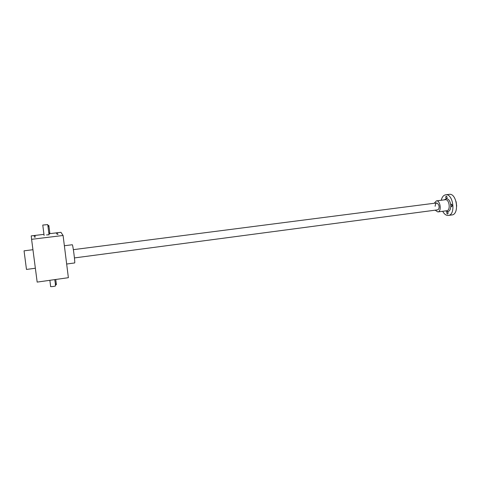 <?xml version="1.0" encoding="UTF-8"?>
<svg xmlns="http://www.w3.org/2000/svg" width="481" height="481" viewBox="0 0 481 481"><rect width="100%" height="100%" fill="white"/><g stroke="black" fill="none" stroke-linecap="round" stroke-linejoin="round"><path stroke-width="0.72" d="M63.083 235.486L31.59 239.316L37.169 282.094L68.374 277.693L63.083 235.486L60.943 232.317L49.904 233.646M43.957 234.355L31.217 235.888L31.59 239.316M35.203 236.069L34.133 236.099L35.203 236.069M58.087 234.325L56.986 234.355L58.087 234.325M35.384 237.067L34.295 237.097L35.384 237.067M57.522 233.381L56.439 233.411L57.522 233.381M49.038 234.764L46.501 234.926M32.948 249.711L24.05 250.835L26.473 269.438L35.366 268.242M64.37 245.743L72.282 244.745C72.841 244.162 75.337 263.341 74.651 262.951L66.661 264.027M47.739 224.591L42.767 225.06L47.739 224.591L47.95 226.232L47.986 225.547L48.852 225.451L49.904 233.682L49.038 233.784L48.864 233.369M49.826 232.918L48.809 233.038L49.038 233.784M48.809 233.038L47.95 226.232M45.286 224.886L44.204 224.928L45.286 224.886M55.754 279.473L56.397 284.632L55.537 284.752L54.75 279.611M55.537 285.666L55.562 285.888C54.756 286.478 49.579 286.965 50.637 286.357L49.856 280.303M456.697 206.145L456.108 201.635M435.137 210.185L437.848 211.935C441.877 211.682 440.349 200.072 436.393 200.878L434.229 203.265M445.64 210.894L447.342 211.664C448.274 212.446 448.358 213.245 447.589 214.069C446.59 213.39 446.476 212.59 447.258 211.67L447.342 211.664C449.657 211.454 450.811 209.355 450.793 205.369L451.358 204.197C452.374 204.882 452.483 205.694 451.683 206.626L450.793 205.369C450.294 201.341 448.857 199.08 446.488 198.575C445.55 197.805 445.472 197 446.26 196.158C447.252 196.849 447.354 197.655 446.56 198.569L444.197 199.88M442.688 211.291C444.294 214.219 446.188 215.596 448.376 215.428C456.06 214.941 453.216 193.266 445.665 194.799C443.518 195.202 442.039 197.018 441.245 200.258M448.376 215.428L451.924 214.947C459.656 214.448 456.812 192.821 449.218 194.354L445.665 194.799M74.441 257.93L437.554 209.86C438.558 209.596 439.075 208.562 439.099 206.758L438.937 205.549C437.085 201.978 435.81 202.218 435.113 206.277M48.984 226.329L47.968 226.449M56.325 283.928L55.321 284.073M437.848 211.935L446.777 210.744C450.877 210.474 449.362 198.924 445.334 199.735L436.393 200.878M42.779 225.156L44.102 235.474M48.846 233.249L49.056 234.884M55.562 285.888L55.357 284.277M73.365 249.657L436.646 202.952"/></g></svg>
